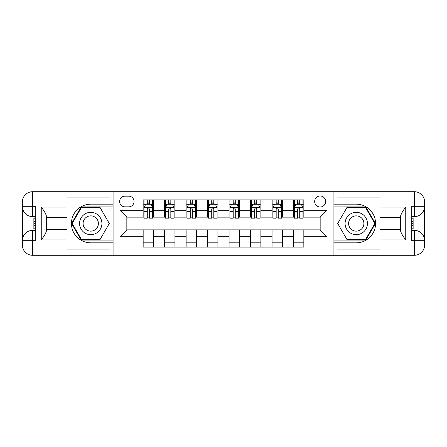 <?xml version="1.0" encoding="UTF-8"?>
<svg xmlns="http://www.w3.org/2000/svg" width="447" height="447" viewBox="0 0 447 447"><rect width="100%" height="100%" fill="white"/><g stroke="black" fill="none" stroke-linecap="round" stroke-linejoin="round"><path stroke-width="0.67" d="M320.164 196.004A5.498 5.498 0 0 0 314.666 201.502A5.498 5.498 0 0 0 320.164 207A5.498 5.498 0 0 0 325.662 201.502A5.498 5.498 0 0 0 320.164 196.004M379.967 197.892L337.004 197.892L337.004 191.707L333.915 191.707L333.915 204.167L356.253 204.167A19.333 19.333 0 0 1 375.586 223.5A19.333 19.333 0 0 1 356.253 242.833L333.915 242.833L333.915 255.293L333.915 191.707L113.085 191.707L113.085 255.293L379.967 255.293L379.967 244.984L414.341 244.984L414.341 240.687L411.76 240.687L411.76 206.313L414.341 206.313L414.341 202.016L379.967 202.016L379.967 207.09L405.747 207.09L405.747 239.91C402.998 236.379 401.277 233.407 400.59 230.982L400.59 216.018C401.277 213.593 402.998 210.621 405.747 207.09M124.942 206.832L128.725 206.832A5.325 5.325 0 0 0 134.05 201.502A5.325 5.325 0 0 0 128.725 196.177L124.942 196.177A5.325 5.325 0 0 0 119.617 201.502A5.325 5.325 0 0 0 124.942 206.832M143.163 236.731L119.958 236.731L119.958 210.269L143.163 210.269L143.163 217.141L126.836 217.141L126.836 229.859L143.163 229.859L143.163 247.13L303.837 247.13L303.837 229.859L320.164 229.859L320.164 217.141L303.837 217.141L303.837 210.269L327.042 210.269L327.042 236.731L303.837 236.731M303.837 210.269L303.837 199.87L143.163 199.87L143.163 210.269M293.528 199.87L293.528 217.141L294.389 217.141M297.652 217.141L299.713 217.141M302.982 217.141L303.837 217.141M293.528 217.141L281.498 217.141M272.05 199.87L272.05 217.141L272.905 217.141M276.173 217.141L278.235 217.141M272.05 217.141L260.02 217.141M250.566 199.87L250.566 217.141L251.426 217.141M254.689 217.141L256.751 217.141M250.566 217.141L238.536 217.141M229.087 199.87L229.087 217.141L229.942 217.141M233.211 217.141L235.273 217.141M229.087 217.141L217.058 217.141M207.604 199.87L207.604 217.141L208.464 217.141M211.727 217.141L213.789 217.141M207.604 217.141L195.574 217.141M186.125 199.87L186.125 217.141L186.98 217.141M190.249 217.141L192.311 217.141M186.125 217.141L174.095 217.141M164.641 199.87L164.641 217.141L165.502 217.141M168.765 217.141L170.827 217.141M164.641 217.141L152.611 217.141M143.163 217.141L144.018 217.141M147.287 217.141L149.348 217.141M143.163 229.859L153.472 229.859L153.472 247.13M303.837 229.859L153.472 229.859M153.472 199.87L153.472 217.141M143.163 204.167L144.018 204.167M147.287 204.167L149.348 204.167M152.611 204.167L153.472 204.167M143.163 242.833L153.472 242.833M164.641 229.859L164.641 247.13M174.95 199.87L174.95 217.141M164.641 204.167L165.502 204.167M168.765 204.167L170.827 204.167M174.095 204.167L174.95 204.167M174.95 229.859L174.95 247.13M164.641 242.833L174.95 242.833M186.125 229.859L186.125 247.13M196.434 229.859L196.434 247.13M186.125 242.833L196.434 242.833M196.434 199.87L196.434 217.141M186.125 204.167L186.98 204.167M190.249 204.167L192.311 204.167M195.574 204.167L196.434 204.167M207.604 229.859L207.604 247.13M217.912 229.859L217.912 247.13M207.604 242.833L217.912 242.833M217.912 199.87L217.912 217.141M207.604 204.167L208.464 204.167M211.727 204.167L213.789 204.167M217.058 204.167L217.912 204.167M229.087 229.859L229.087 247.13M239.396 229.859L239.396 247.13M229.087 242.833L239.396 242.833M239.396 199.87L239.396 217.141M229.087 204.167L229.942 204.167M233.211 204.167L235.273 204.167M238.536 204.167L239.396 204.167M250.566 229.859L250.566 247.13M260.875 229.859L260.875 247.13M250.566 242.833L260.875 242.833M260.875 199.87L260.875 217.141M250.566 204.167L251.426 204.167M254.689 204.167L256.751 204.167M260.02 204.167L260.875 204.167M272.05 229.859L272.05 247.13M282.359 229.859L282.359 247.13M272.05 242.833L282.359 242.833M282.359 199.87L282.359 217.141M272.05 204.167L272.905 204.167M276.173 204.167L278.235 204.167M281.498 204.167L282.359 204.167M293.528 229.859L293.528 247.13M293.528 242.833L303.837 242.833M293.528 204.167L294.389 204.167M297.652 204.167L299.713 204.167M302.982 204.167L303.837 204.167M126.836 217.141L119.958 210.269M126.836 229.859L119.958 236.731M327.042 210.269L320.164 217.141M327.042 236.731L320.164 229.859M149.348 202.105L147.287 202.105M152.611 216.018L149.348 216.018L149.348 218.175L152.611 218.175L152.611 207.687L150.896 204.251L145.739 204.251L144.018 207.687L144.018 218.175L147.287 218.175L147.287 216.018L144.018 216.018M144.018 207.687L144.018 199.87M152.611 207.687L152.611 199.87M147.287 204.251L147.287 199.87M149.348 199.87L149.348 204.251M149.348 216.018L149.348 208.978C148.661 207.654 147.974 207.654 147.287 208.978L147.287 216.018M170.827 202.105L168.765 202.105M174.095 216.018L170.827 216.018L170.827 218.175L174.095 218.175L174.095 207.687L172.374 204.251L167.217 204.251L165.502 207.687L165.502 218.175L168.765 218.175L168.765 216.018L165.502 216.018M165.502 207.687L165.502 199.87M174.095 207.687L174.095 199.87M168.765 204.251L168.765 199.87M170.827 199.87L170.827 204.251M170.827 216.018L170.827 208.978C170.139 207.654 169.452 207.654 168.765 208.978L168.765 216.018M192.311 202.105L190.249 202.105M195.574 216.018L192.311 216.018L192.311 218.175L195.574 218.175L195.574 207.687L193.858 204.251L188.701 204.251L186.98 207.687L186.98 218.175L190.249 218.175L190.249 216.018L186.98 216.018M186.98 207.687L186.98 199.87M195.574 207.687L195.574 199.87M190.249 204.251L190.249 199.87M192.311 199.87L192.311 204.251M192.311 216.018L192.311 208.978C191.623 207.654 190.936 207.654 190.249 208.978L190.249 216.018M213.789 202.105L211.727 202.105M217.058 216.018L213.789 216.018L213.789 218.175L217.058 218.175L217.058 207.687L215.337 204.251L210.179 204.251L208.464 207.687L208.464 218.175L211.727 218.175L211.727 216.018L208.464 216.018M208.464 207.687L208.464 199.87M217.058 207.687L217.058 199.87M211.727 204.251L211.727 199.87M213.789 199.87L213.789 204.251M213.789 216.018L213.789 208.978C213.102 207.654 212.414 207.654 211.727 208.978L211.727 216.018M235.273 202.105L233.211 202.105M238.536 216.018L235.273 216.018L235.273 218.175L238.536 218.175L238.536 207.687L236.821 204.251L231.663 204.251L229.942 207.687L229.942 218.175L233.211 218.175L233.211 216.018L229.942 216.018M229.942 207.687L229.942 199.87M238.536 207.687L238.536 199.87M233.211 204.251L233.211 199.87M235.273 199.87L235.273 204.251M235.273 216.018L235.273 208.978C234.586 207.654 233.898 207.654 233.211 208.978L233.211 216.018M85.159 213.828A11.169 11.169 0 0 0 81.075 229.087A11.169 11.169 0 0 0 96.328 233.172A11.169 11.169 0 0 0 100.419 217.912A11.169 11.169 0 0 0 85.159 213.828M86.925 216.879A7.649 7.649 0 0 0 84.125 227.322A7.649 7.649 0 0 0 94.568 230.121A7.649 7.649 0 0 0 97.368 219.678A7.649 7.649 0 0 0 86.925 216.879M109.297 223.5L100.022 239.57L81.471 239.57L72.19 223.5L81.471 207.43L100.022 207.43L109.297 223.5M350.671 233.172A11.169 11.169 0 0 0 365.925 229.087A11.169 11.169 0 0 0 361.841 213.828A11.169 11.169 0 0 0 346.581 217.912A11.169 11.169 0 0 0 350.671 233.172M352.432 230.121A7.649 7.649 0 0 0 362.875 227.322A7.649 7.649 0 0 0 360.075 216.879A7.649 7.649 0 0 0 349.632 219.678A7.649 7.649 0 0 0 352.432 230.121M346.978 207.43L365.529 207.43L374.809 223.5L365.529 239.57L346.978 239.57L337.703 223.5L346.978 207.43M67.033 244.984L67.033 255.293L32.659 255.293A10.309 10.309 0 0 1 22.35 244.984L32.659 244.984L32.659 240.687L35.24 240.687L35.24 206.313L32.659 206.313L32.659 191.707L67.033 191.707L67.033 202.016L22.35 202.016L22.35 244.984A10.309 10.309 0 0 0 32.659 255.293L32.659 244.984L67.033 244.984L67.033 239.91L41.253 239.91L41.253 207.09C44.002 210.621 45.723 213.593 46.41 216.018L46.41 230.982C45.723 233.407 44.002 236.379 41.253 239.91M67.033 197.892L109.996 197.892L109.996 191.707L113.085 191.707L113.085 204.167L90.747 204.167A19.333 19.333 0 0 0 71.414 223.5A19.333 19.333 0 0 0 90.747 242.833L113.085 242.833L113.085 255.293L67.033 255.293M41.253 207.09L67.033 207.09L67.033 202.016M67.033 207.09L67.033 217.398L46.41 217.398M46.41 229.602L67.033 229.602L67.033 239.91M109.996 191.707L67.033 191.707M22.35 240.687A10.309 10.309 0 0 1 32.659 230.373A10.309 10.309 0 0 0 22.35 240.687L32.659 240.687L32.659 230.373L35.24 230.373M35.24 216.627L32.659 216.627L32.659 206.313L22.35 206.313A10.309 10.309 0 0 0 32.659 216.627A10.309 10.309 0 0 1 22.35 206.313M109.996 255.293L109.996 249.108L67.033 249.108M32.659 191.707A10.309 10.309 0 0 0 22.35 202.016A10.309 10.309 0 0 1 32.659 191.707M113.085 206.916L81.17 206.916L71.598 223.5L81.17 240.084L113.085 240.084M35.24 218.214L33.866 218.214L33.866 225.014L35.24 225.014M33.866 223.416L35.24 223.416M33.866 221.522L35.24 221.522M33.866 221.209L35.24 221.209M33.866 225.014L33.866 228.786L35.24 228.786M33.866 225.355L35.24 225.355M405.747 239.91L379.967 239.91L379.967 244.984M379.967 239.91L379.967 229.602L400.59 229.602M379.967 202.016L379.967 191.707L414.341 191.707A10.309 10.309 0 0 1 424.65 202.016L424.65 244.984A10.309 10.309 0 0 1 414.341 255.293L379.967 255.293M400.59 217.398L379.967 217.398L379.967 207.09M337.004 191.707L379.967 191.707M424.65 206.313A10.309 10.309 0 0 1 414.341 216.627A10.309 10.309 0 0 0 424.65 206.313L414.341 206.313L414.341 216.627L411.76 216.627M411.76 230.373L414.341 230.373L414.341 240.687L424.65 240.687A10.309 10.309 0 0 0 414.341 230.373A10.309 10.309 0 0 1 424.65 240.687M337.004 255.293L337.004 249.108L379.967 249.108M333.915 240.084L365.83 240.084L375.402 223.5L365.83 206.916L333.915 206.916M411.76 228.786L413.134 228.786L413.134 221.986L411.76 221.986M413.134 223.584L411.76 223.584M413.134 225.478L411.76 225.478M413.134 225.791L411.76 225.791M413.134 221.986L413.134 218.214L411.76 218.214M413.134 221.645L411.76 221.645M256.751 202.105L254.689 202.105M260.02 216.018L256.751 216.018L256.751 218.175L260.02 218.175L260.02 207.687L258.299 204.251L253.142 204.251L251.426 207.687L251.426 218.175L254.689 218.175L254.689 216.018L251.426 216.018M251.426 207.687L251.426 199.87M260.02 207.687L260.02 199.87M254.689 204.251L254.689 199.87M256.751 199.87L256.751 204.251M256.751 216.018L256.751 208.978C256.064 207.654 255.377 207.654 254.689 208.978L254.689 216.018M278.235 202.105L276.173 202.105M281.498 216.018L278.235 216.018L278.235 218.175L281.498 218.175L281.498 207.687L279.783 204.251L274.626 204.251L272.905 207.687L272.905 218.175L276.173 218.175L276.173 216.018L272.905 216.018M272.905 207.687L272.905 199.87M281.498 207.687L281.498 199.87M276.173 204.251L276.173 199.87M278.235 199.87L278.235 204.251M278.235 216.018L278.235 208.978C277.548 207.654 276.861 207.654 276.173 208.978L276.173 216.018M299.713 202.105L297.652 202.105M302.982 216.018L299.713 216.018L299.713 218.175L302.982 218.175L302.982 207.687L301.261 204.251L296.104 204.251L294.389 207.687L294.389 218.175L297.652 218.175L297.652 216.018L294.389 216.018M294.389 207.687L294.389 199.87M302.982 207.687L302.982 199.87M297.652 204.251L297.652 199.87M299.713 199.87L299.713 204.251M299.713 216.018L299.713 208.978C299.026 207.654 298.339 207.654 297.652 208.978L297.652 216.018M164.641 236.731L153.472 236.731M164.641 210.269L153.472 210.269M186.125 210.269L174.95 210.269M186.125 236.731L174.95 236.731M207.604 210.269L196.434 210.269M207.604 236.731L196.434 236.731M229.087 210.269L217.912 210.269M229.087 236.731L217.912 236.731M250.566 210.269L239.396 210.269M250.566 236.731L239.396 236.731M272.05 210.269L260.875 210.269M272.05 236.731L260.875 236.731M293.528 210.269L282.359 210.269M293.528 236.731L282.359 236.731M152.567 207.604L144.063 207.604M144.018 204.458L145.633 204.458M150.997 204.458L152.611 204.458M147.287 211.414L144.018 211.414M152.611 211.414L149.348 211.414M149.348 203.201L147.287 203.201M174.051 207.604L165.546 207.604M165.502 204.458L167.117 204.458M172.481 204.458L174.095 204.458M168.765 211.414L165.502 211.414M174.095 211.414L170.827 211.414M170.827 203.201L168.765 203.201M195.529 207.604L187.025 207.604M186.98 204.458L188.595 204.458M193.959 204.458L195.574 204.458M190.249 211.414L186.98 211.414M195.574 211.414L192.311 211.414M192.311 203.201L190.249 203.201M217.013 207.604L208.509 207.604M208.464 204.458L210.079 204.458M215.443 204.458L217.058 204.458M211.727 211.414L208.464 211.414M217.058 211.414L213.789 211.414M213.789 203.201L211.727 203.201M238.491 207.604L229.987 207.604M229.942 204.458L231.557 204.458M236.921 204.458L238.536 204.458M233.211 211.414L229.942 211.414M238.536 211.414L235.273 211.414M235.273 203.201L233.211 203.201M414.341 255.293A10.309 10.309 0 0 0 424.65 244.984L414.341 244.984L414.341 255.293M414.341 191.707L414.341 202.016L424.65 202.016A10.309 10.309 0 0 0 414.341 191.707M259.975 207.604L251.471 207.604M251.426 204.458L253.041 204.458M258.405 204.458L260.02 204.458M254.689 211.414L251.426 211.414M260.02 211.414L256.751 211.414M256.751 203.201L254.689 203.201M281.454 207.604L272.949 207.604M272.905 204.458L274.519 204.458M279.883 204.458L281.498 204.458M276.173 211.414L272.905 211.414M281.498 211.414L278.235 211.414M278.235 203.201L276.173 203.201M302.937 207.604L294.433 207.604M294.389 204.458L296.003 204.458M301.367 204.458L302.982 204.458M297.652 211.414L294.389 211.414M302.982 211.414L299.713 211.414M299.713 203.201L297.652 203.201"/></g></svg>
